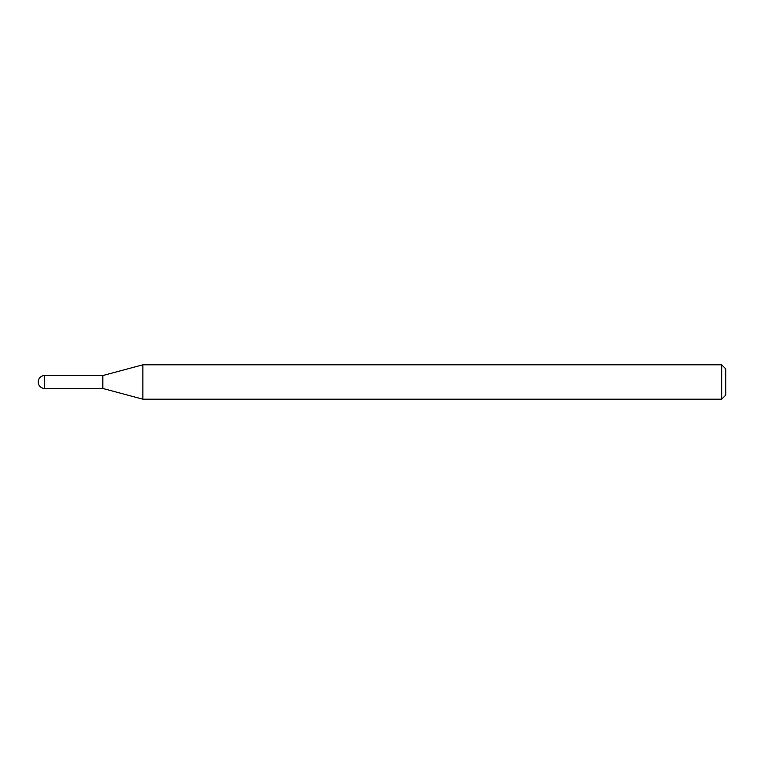 <?xml version="1.0" encoding="UTF-8"?>
<svg xmlns="http://www.w3.org/2000/svg" width="764" height="764" viewBox="0 0 764 764"><rect width="100%" height="100%" fill="white"/><g stroke="black" fill="none" stroke-linecap="round" stroke-linejoin="round"><path stroke-width="0.57" stroke-dasharray="3.82 2.86" d="M102.834 388.465L102.834 375.535M142.868 399.19L142.868 364.81M721.674 399.19L721.674 364.81M725.8 395.064L725.8 368.936M102.834 388.322L102.834 375.678M44.665 388.465L44.665 375.535"/><path stroke-width="1.15" d="M44.665 375.535L44.665 388.465A6.465 6.465 0 0 1 38.2 382A6.465 6.465 0 0 1 44.665 375.535L102.834 375.535L102.834 388.465L142.868 399.19L721.674 399.19L721.674 364.81L725.8 368.936L725.8 395.064L721.674 399.19M44.665 388.465L102.834 388.465L102.834 375.535L142.868 364.81L142.868 399.19M142.868 364.81L721.674 364.81"/></g></svg>
